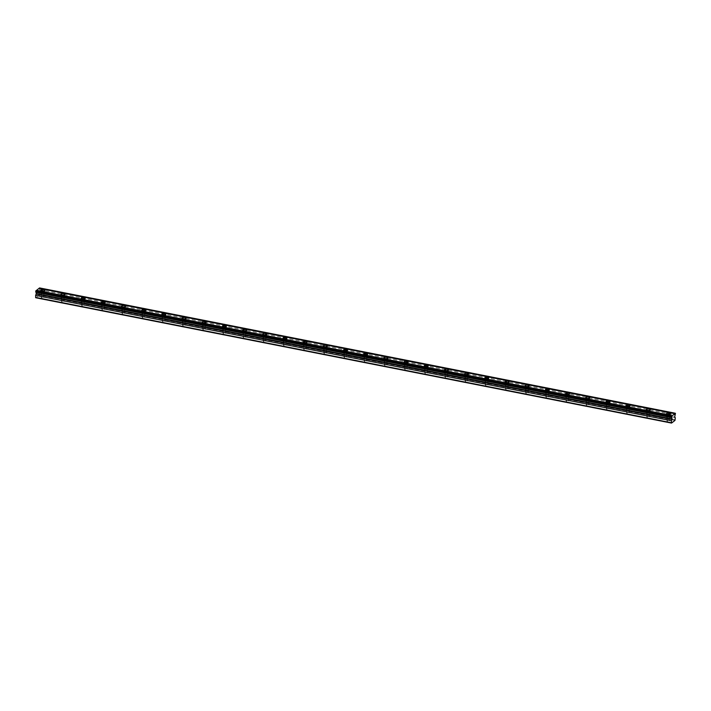 <?xml version="1.0" encoding="UTF-8"?>
<svg xmlns="http://www.w3.org/2000/svg" width="711" height="711" viewBox="0 0 711 711"><rect width="100%" height="100%" fill="white"/><g stroke="black" fill="none" stroke-linecap="round" stroke-linejoin="round"><path stroke-width="0.53" stroke-dasharray="3.56 2.67" d="M42.153 293.812A1.244 0.453 -178 0 1 41.425 293.367A1.244 0.453 -178 0 1 43.193 293.012A1.244 0.453 -178 0 1 43.922 293.456A1.244 0.453 -178 0 1 42.153 293.812M42.02 297.811A1.244 0.453 -178 0 1 41.282 297.367A1.244 0.453 -178 0 1 43.051 297.011A1.244 0.453 -178 0 1 43.78 297.456A1.244 0.453 -178 0 1 42.02 297.811M667.833 417.161A1.244 0.453 -178 0 1 667.105 416.717A1.244 0.453 -178 0 1 668.864 416.362A1.244 0.453 -178 0 1 669.593 416.806A1.244 0.453 -178 0 1 667.833 417.161M667.691 421.161A1.244 0.453 -178 0 1 666.962 420.716A1.244 0.453 -178 0 1 668.731 420.361A1.244 0.453 -178 0 1 669.46 420.805A1.244 0.453 -178 0 1 667.691 421.161M647.65 413.18A1.244 0.453 -178 0 1 646.921 412.736A1.244 0.453 -178 0 1 648.681 412.38A1.244 0.453 -178 0 1 649.419 412.824A1.244 0.453 -178 0 1 647.65 413.18M647.508 417.179A1.244 0.453 -178 0 1 646.779 416.735A1.244 0.453 -178 0 1 648.548 416.379A1.244 0.453 -178 0 1 649.276 416.824A1.244 0.453 -178 0 1 647.508 417.179M627.466 409.198A1.244 0.453 -178 0 1 626.738 408.763A1.244 0.453 -178 0 1 628.497 408.407A1.244 0.453 -178 0 1 629.235 408.843A1.244 0.453 -178 0 1 627.466 409.198M627.324 413.207A1.244 0.453 -178 0 1 626.595 412.762A1.244 0.453 -178 0 1 628.364 412.407A1.244 0.453 -178 0 1 629.093 412.851A1.244 0.453 -178 0 1 627.324 413.207M607.283 405.226A1.244 0.453 -178 0 1 606.554 404.781A1.244 0.453 -178 0 1 608.323 404.426A1.244 0.453 -178 0 1 609.051 404.87A1.244 0.453 -178 0 1 607.283 405.226M607.141 409.225A1.244 0.453 -178 0 1 606.412 408.781A1.244 0.453 -178 0 1 608.181 408.425A1.244 0.453 -178 0 1 608.909 408.869A1.244 0.453 -178 0 1 607.141 409.225M587.099 401.244A1.244 0.453 -178 0 1 586.371 400.8A1.244 0.453 -178 0 1 588.139 400.444A1.244 0.453 -178 0 1 588.868 400.888A1.244 0.453 -178 0 1 587.099 401.244M586.957 405.243A1.244 0.453 -178 0 1 586.228 404.799A1.244 0.453 -178 0 1 587.997 404.443A1.244 0.453 -178 0 1 588.726 404.888A1.244 0.453 -178 0 1 586.957 405.243M566.916 397.262A1.244 0.453 -178 0 1 566.187 396.818A1.244 0.453 -178 0 1 567.956 396.462A1.244 0.453 -178 0 1 568.684 396.907A1.244 0.453 -178 0 1 566.916 397.262M566.774 401.262A1.244 0.453 -178 0 1 566.045 400.826A1.244 0.453 -178 0 1 567.813 400.471A1.244 0.453 -178 0 1 568.542 400.906A1.244 0.453 -178 0 1 566.774 401.262M546.732 393.29A1.244 0.453 -178 0 1 546.004 392.845A1.244 0.453 -178 0 1 547.772 392.49A1.244 0.453 -178 0 1 548.501 392.934A1.244 0.453 -178 0 1 546.732 393.29M546.59 397.289A1.244 0.453 -178 0 1 545.861 396.845A1.244 0.453 -178 0 1 547.63 396.489A1.244 0.453 -178 0 1 548.359 396.934A1.244 0.453 -178 0 1 546.59 397.289M526.549 389.308A1.244 0.453 -178 0 1 525.82 388.864A1.244 0.453 -178 0 1 527.589 388.508A1.244 0.453 -178 0 1 528.317 388.953A1.244 0.453 -178 0 1 526.549 389.308M526.407 393.307A1.244 0.453 -178 0 1 525.678 392.863A1.244 0.453 -178 0 1 527.446 392.508A1.244 0.453 -178 0 1 528.175 392.952A1.244 0.453 -178 0 1 526.407 393.307M506.365 385.326A1.244 0.453 -178 0 1 505.637 384.882A1.244 0.453 -178 0 1 507.405 384.527A1.244 0.453 -178 0 1 508.134 384.971A1.244 0.453 -178 0 1 506.365 385.326M506.223 389.326A1.244 0.453 -178 0 1 505.494 388.89A1.244 0.453 -178 0 1 507.263 388.526A1.244 0.453 -178 0 1 507.992 388.97A1.244 0.453 -178 0 1 506.223 389.326M486.182 381.345A1.244 0.453 -178 0 1 485.453 380.909A1.244 0.453 -178 0 1 487.222 380.554A1.244 0.453 -178 0 1 487.95 380.989A1.244 0.453 -178 0 1 486.182 381.345M486.048 385.353A1.244 0.453 -178 0 1 485.311 384.909A1.244 0.453 -178 0 1 487.079 384.553A1.244 0.453 -178 0 1 487.808 384.998A1.244 0.453 -178 0 1 486.048 385.353M465.998 377.372A1.244 0.453 -178 0 1 465.27 376.928A1.244 0.453 -178 0 1 467.038 376.572A1.244 0.453 -178 0 1 467.767 377.017A1.244 0.453 -178 0 1 465.998 377.372M465.865 381.372A1.244 0.453 -178 0 1 465.127 380.927A1.244 0.453 -178 0 1 466.896 380.572A1.244 0.453 -178 0 1 467.625 381.016A1.244 0.453 -178 0 1 465.865 381.372M445.815 373.391A1.244 0.453 -178 0 1 445.086 372.946A1.244 0.453 -178 0 1 446.855 372.591A1.244 0.453 -178 0 1 447.583 373.035A1.244 0.453 -178 0 1 445.815 373.391M445.681 377.39A1.244 0.453 -178 0 1 444.944 376.946A1.244 0.453 -178 0 1 446.712 376.59A1.244 0.453 -178 0 1 447.441 377.034A1.244 0.453 -178 0 1 445.681 377.39M425.631 369.409A1.244 0.453 -178 0 1 424.902 368.965A1.244 0.453 -178 0 1 426.671 368.609A1.244 0.453 -178 0 1 427.4 369.053A1.244 0.453 -178 0 1 425.631 369.409M425.498 373.417A1.244 0.453 -178 0 1 424.769 372.973A1.244 0.453 -178 0 1 426.529 372.617A1.244 0.453 -178 0 1 427.258 373.053A1.244 0.453 -178 0 1 425.498 373.417M405.448 365.436A1.244 0.453 -178 0 1 404.719 364.992A1.244 0.453 -178 0 1 406.488 364.636A1.244 0.453 -178 0 1 407.216 365.081A1.244 0.453 -178 0 1 405.448 365.436M405.314 369.436A1.244 0.453 -178 0 1 404.586 368.991A1.244 0.453 -178 0 1 406.345 368.636A1.244 0.453 -178 0 1 407.074 369.08A1.244 0.453 -178 0 1 405.314 369.436M385.264 361.455A1.244 0.453 -178 0 1 384.535 361.01A1.244 0.453 -178 0 1 386.304 360.655A1.244 0.453 -178 0 1 387.033 361.099A1.244 0.453 -178 0 1 385.264 361.455M385.131 365.454A1.244 0.453 -178 0 1 384.402 365.01A1.244 0.453 -178 0 1 386.162 364.654A1.244 0.453 -178 0 1 386.891 365.099A1.244 0.453 -178 0 1 385.131 365.454M365.09 357.473A1.244 0.453 -178 0 1 364.352 357.029A1.244 0.453 -178 0 1 366.121 356.673A1.244 0.453 -178 0 1 366.849 357.118A1.244 0.453 -178 0 1 365.09 357.473M364.947 361.472A1.244 0.453 -178 0 1 364.219 361.037A1.244 0.453 -178 0 1 365.978 360.681A1.244 0.453 -178 0 1 366.716 361.117A1.244 0.453 -178 0 1 364.947 361.472M344.906 353.5A1.244 0.453 -178 0 1 344.168 353.056A1.244 0.453 -178 0 1 345.937 352.7A1.244 0.453 -178 0 1 346.666 353.136A1.244 0.453 -178 0 1 344.906 353.5M344.764 357.5A1.244 0.453 -178 0 1 344.035 357.055A1.244 0.453 -178 0 1 345.795 356.7A1.244 0.453 -178 0 1 346.533 357.144A1.244 0.453 -178 0 1 344.764 357.5M324.723 349.519A1.244 0.453 -178 0 1 323.994 349.074A1.244 0.453 -178 0 1 325.754 348.719A1.244 0.453 -178 0 1 326.482 349.163A1.244 0.453 -178 0 1 324.723 349.519M324.58 353.518A1.244 0.453 -178 0 1 323.852 353.074A1.244 0.453 -178 0 1 325.611 352.718A1.244 0.453 -178 0 1 326.349 353.163A1.244 0.453 -178 0 1 324.58 353.518M304.539 345.537A1.244 0.453 -178 0 1 303.81 345.093A1.244 0.453 -178 0 1 305.57 344.737A1.244 0.453 -178 0 1 306.299 345.182A1.244 0.453 -178 0 1 304.539 345.537M304.397 349.536A1.244 0.453 -178 0 1 303.668 349.092A1.244 0.453 -178 0 1 305.437 348.737A1.244 0.453 -178 0 1 306.165 349.181A1.244 0.453 -178 0 1 304.397 349.536M284.356 341.556A1.244 0.453 -178 0 1 283.627 341.12A1.244 0.453 -178 0 1 285.387 340.756A1.244 0.453 -178 0 1 286.115 341.2A1.244 0.453 -178 0 1 284.356 341.556M284.213 345.564A1.244 0.453 -178 0 1 283.485 345.119A1.244 0.453 -178 0 1 285.253 344.764A1.244 0.453 -178 0 1 285.982 345.208A1.244 0.453 -178 0 1 284.213 345.564M264.172 337.583A1.244 0.453 -178 0 1 263.443 337.138A1.244 0.453 -178 0 1 265.203 336.783A1.244 0.453 -178 0 1 265.932 337.227A1.244 0.453 -178 0 1 264.172 337.583M264.03 341.582A1.244 0.453 -178 0 1 263.301 341.138A1.244 0.453 -178 0 1 265.07 340.782A1.244 0.453 -178 0 1 265.798 341.227A1.244 0.453 -178 0 1 264.03 341.582M243.989 333.601A1.244 0.453 -178 0 1 243.26 333.157A1.244 0.453 -178 0 1 245.019 332.801A1.244 0.453 -178 0 1 245.757 333.246A1.244 0.453 -178 0 1 243.989 333.601M243.846 337.601A1.244 0.453 -178 0 1 243.118 337.156A1.244 0.453 -178 0 1 244.886 336.801A1.244 0.453 -178 0 1 245.615 337.245A1.244 0.453 -178 0 1 243.846 337.601M223.805 329.62A1.244 0.453 -178 0 1 223.076 329.175A1.244 0.453 -178 0 1 224.836 328.82A1.244 0.453 -178 0 1 225.574 329.264A1.244 0.453 -178 0 1 223.805 329.62M223.663 333.619A1.244 0.453 -178 0 1 222.934 333.183A1.244 0.453 -178 0 1 224.703 332.828A1.244 0.453 -178 0 1 225.431 333.263A1.244 0.453 -178 0 1 223.663 333.619M203.622 325.647A1.244 0.453 -178 0 1 202.893 325.203A1.244 0.453 -178 0 1 204.661 324.847A1.244 0.453 -178 0 1 205.39 325.283A1.244 0.453 -178 0 1 203.622 325.647M203.479 329.646A1.244 0.453 -178 0 1 202.751 329.202A1.244 0.453 -178 0 1 204.519 328.846A1.244 0.453 -178 0 1 205.248 329.291A1.244 0.453 -178 0 1 203.479 329.646M183.438 321.665A1.244 0.453 -178 0 1 182.709 321.221A1.244 0.453 -178 0 1 184.478 320.865A1.244 0.453 -178 0 1 185.207 321.31A1.244 0.453 -178 0 1 183.438 321.665M183.296 325.665A1.244 0.453 -178 0 1 182.567 325.22A1.244 0.453 -178 0 1 184.336 324.865A1.244 0.453 -178 0 1 185.064 325.309A1.244 0.453 -178 0 1 183.296 325.665M163.254 317.684A1.244 0.453 -178 0 1 162.526 317.239A1.244 0.453 -178 0 1 164.294 316.884A1.244 0.453 -178 0 1 165.023 317.328A1.244 0.453 -178 0 1 163.254 317.684M163.112 321.683A1.244 0.453 -178 0 1 162.384 321.239A1.244 0.453 -178 0 1 164.152 320.883A1.244 0.453 -178 0 1 164.881 321.328A1.244 0.453 -178 0 1 163.112 321.683M143.071 313.702A1.244 0.453 -178 0 1 142.342 313.267A1.244 0.453 -178 0 1 144.111 312.911A1.244 0.453 -178 0 1 144.84 313.347A1.244 0.453 -178 0 1 143.071 313.702M142.929 317.71A1.244 0.453 -178 0 1 142.2 317.266A1.244 0.453 -178 0 1 143.969 316.91A1.244 0.453 -178 0 1 144.697 317.355A1.244 0.453 -178 0 1 142.929 317.71M122.887 309.729A1.244 0.453 -178 0 1 122.159 309.285A1.244 0.453 -178 0 1 123.927 308.93A1.244 0.453 -178 0 1 124.656 309.374A1.244 0.453 -178 0 1 122.887 309.729M122.745 313.729A1.244 0.453 -178 0 1 122.016 313.284A1.244 0.453 -178 0 1 123.785 312.929A1.244 0.453 -178 0 1 124.514 313.373A1.244 0.453 -178 0 1 122.745 313.729M102.704 305.748A1.244 0.453 -178 0 1 101.975 305.303A1.244 0.453 -178 0 1 103.744 304.948A1.244 0.453 -178 0 1 104.473 305.392A1.244 0.453 -178 0 1 102.704 305.748M102.562 309.747A1.244 0.453 -178 0 1 101.833 309.303A1.244 0.453 -178 0 1 103.602 308.947A1.244 0.453 -178 0 1 104.33 309.392A1.244 0.453 -178 0 1 102.562 309.747M82.52 301.766A1.244 0.453 -178 0 1 81.792 301.322A1.244 0.453 -178 0 1 83.56 300.966A1.244 0.453 -178 0 1 84.289 301.411A1.244 0.453 -178 0 1 82.52 301.766M82.378 305.766A1.244 0.453 -178 0 1 81.649 305.33A1.244 0.453 -178 0 1 83.418 304.975A1.244 0.453 -178 0 1 84.147 305.41A1.244 0.453 -178 0 1 82.378 305.766M62.337 297.793A1.244 0.453 -178 0 1 61.608 297.349A1.244 0.453 -178 0 1 63.377 296.994A1.244 0.453 -178 0 1 64.106 297.438A1.244 0.453 -178 0 1 62.337 297.793M62.204 301.793A1.244 0.453 -178 0 1 61.466 301.348A1.244 0.453 -178 0 1 63.235 300.993A1.244 0.453 -178 0 1 63.963 301.437A1.244 0.453 -178 0 1 62.204 301.793M43.478 292.79A1.946 0.711 2 0 0 40.731 293.341A1.946 0.711 2 0 0 41.869 294.034A1.946 0.711 2 0 0 44.615 293.483A1.946 0.711 2 0 0 43.478 292.79M669.158 416.139A1.946 0.711 2 0 0 666.411 416.69A1.946 0.711 2 0 0 667.54 417.384A1.946 0.711 2 0 0 670.286 416.833A1.946 0.711 2 0 0 669.158 416.139M648.974 412.158A1.946 0.711 2 0 0 646.228 412.718A1.946 0.711 2 0 0 647.357 413.402A1.946 0.711 2 0 0 650.112 412.851A1.946 0.711 2 0 0 648.974 412.158M628.791 408.185A1.946 0.711 2 0 0 626.044 408.736A1.946 0.711 2 0 0 627.173 409.42A1.946 0.711 2 0 0 629.928 408.869A1.946 0.711 2 0 0 628.791 408.185M608.607 404.204A1.946 0.711 2 0 0 605.861 404.755A1.946 0.711 2 0 0 606.998 405.448A1.946 0.711 2 0 0 609.745 404.888A1.946 0.711 2 0 0 608.607 404.204M588.424 400.222A1.946 0.711 2 0 0 585.677 400.773A1.946 0.711 2 0 0 586.815 401.466A1.946 0.711 2 0 0 589.561 400.915A1.946 0.711 2 0 0 588.424 400.222M568.24 396.24A1.946 0.711 2 0 0 565.494 396.8A1.946 0.711 2 0 0 566.631 397.485A1.946 0.711 2 0 0 569.378 396.934A1.946 0.711 2 0 0 568.24 396.24M548.057 392.268A1.946 0.711 2 0 0 545.31 392.819A1.946 0.711 2 0 0 546.448 393.512A1.946 0.711 2 0 0 549.194 392.952A1.946 0.711 2 0 0 548.057 392.268M527.873 388.286A1.946 0.711 2 0 0 525.127 388.837A1.946 0.711 2 0 0 526.264 389.53A1.946 0.711 2 0 0 529.011 388.979A1.946 0.711 2 0 0 527.873 388.286M507.69 384.304A1.946 0.711 2 0 0 504.943 384.864A1.946 0.711 2 0 0 506.081 385.549A1.946 0.711 2 0 0 508.827 384.998A1.946 0.711 2 0 0 507.69 384.304M487.506 380.332A1.946 0.711 2 0 0 484.76 380.883A1.946 0.711 2 0 0 485.897 381.567A1.946 0.711 2 0 0 488.644 381.016A1.946 0.711 2 0 0 487.506 380.332M467.323 376.35A1.946 0.711 2 0 0 464.576 376.901A1.946 0.711 2 0 0 465.714 377.594A1.946 0.711 2 0 0 468.46 377.034A1.946 0.711 2 0 0 467.323 376.35M447.139 372.368A1.946 0.711 2 0 0 444.393 372.92A1.946 0.711 2 0 0 445.53 373.613A1.946 0.711 2 0 0 448.277 373.062A1.946 0.711 2 0 0 447.139 372.368M426.955 368.387A1.946 0.711 2 0 0 424.209 368.947A1.946 0.711 2 0 0 425.347 369.631A1.946 0.711 2 0 0 428.093 369.08A1.946 0.711 2 0 0 426.955 368.387M406.772 364.414A1.946 0.711 2 0 0 404.026 364.965A1.946 0.711 2 0 0 405.163 365.658A1.946 0.711 2 0 0 407.91 365.099A1.946 0.711 2 0 0 406.772 364.414M386.588 360.433A1.946 0.711 2 0 0 383.842 360.984A1.946 0.711 2 0 0 384.98 361.677A1.946 0.711 2 0 0 387.726 361.126A1.946 0.711 2 0 0 386.588 360.433M366.414 356.451A1.946 0.711 2 0 0 363.659 357.011A1.946 0.711 2 0 0 364.796 357.695A1.946 0.711 2 0 0 367.543 357.144A1.946 0.711 2 0 0 366.414 356.451M346.23 352.478A1.946 0.711 2 0 0 343.475 353.029A1.946 0.711 2 0 0 344.613 353.714A1.946 0.711 2 0 0 347.359 353.163A1.946 0.711 2 0 0 346.23 352.478M326.047 348.497A1.946 0.711 2 0 0 323.301 349.048A1.946 0.711 2 0 0 324.429 349.741A1.946 0.711 2 0 0 327.176 349.181A1.946 0.711 2 0 0 326.047 348.497M305.863 344.515A1.946 0.711 2 0 0 303.117 345.075A1.946 0.711 2 0 0 304.246 345.759A1.946 0.711 2 0 0 306.992 345.208A1.946 0.711 2 0 0 305.863 344.515M285.68 340.542A1.946 0.711 2 0 0 282.934 341.093A1.946 0.711 2 0 0 284.062 341.778A1.946 0.711 2 0 0 286.809 341.227A1.946 0.711 2 0 0 285.68 340.542M265.496 336.561A1.946 0.711 2 0 0 262.75 337.112A1.946 0.711 2 0 0 263.879 337.805A1.946 0.711 2 0 0 266.625 337.245A1.946 0.711 2 0 0 265.496 336.561M245.313 332.579A1.946 0.711 2 0 0 242.567 333.13A1.946 0.711 2 0 0 243.695 333.823A1.946 0.711 2 0 0 246.45 333.272A1.946 0.711 2 0 0 245.313 332.579M225.129 328.598A1.946 0.711 2 0 0 222.383 329.157A1.946 0.711 2 0 0 223.512 329.842A1.946 0.711 2 0 0 226.267 329.291A1.946 0.711 2 0 0 225.129 328.598M204.946 324.625A1.946 0.711 2 0 0 202.2 325.176A1.946 0.711 2 0 0 203.337 325.869A1.946 0.711 2 0 0 206.083 325.309A1.946 0.711 2 0 0 204.946 324.625M184.762 320.643A1.946 0.711 2 0 0 182.016 321.194A1.946 0.711 2 0 0 183.154 321.887A1.946 0.711 2 0 0 185.9 321.336A1.946 0.711 2 0 0 184.762 320.643M164.579 316.662A1.946 0.711 2 0 0 161.832 317.222A1.946 0.711 2 0 0 162.97 317.906A1.946 0.711 2 0 0 165.716 317.355A1.946 0.711 2 0 0 164.579 316.662M144.395 312.689A1.946 0.711 2 0 0 141.649 313.24A1.946 0.711 2 0 0 142.787 313.924A1.946 0.711 2 0 0 145.533 313.373A1.946 0.711 2 0 0 144.395 312.689M124.212 308.707A1.946 0.711 2 0 0 121.465 309.258A1.946 0.711 2 0 0 122.603 309.952A1.946 0.711 2 0 0 125.349 309.392A1.946 0.711 2 0 0 124.212 308.707M104.028 304.726A1.946 0.711 2 0 0 101.282 305.277A1.946 0.711 2 0 0 102.42 305.97A1.946 0.711 2 0 0 105.166 305.419A1.946 0.711 2 0 0 104.028 304.726M83.845 300.744A1.946 0.711 2 0 0 81.098 301.304A1.946 0.711 2 0 0 82.236 301.988A1.946 0.711 2 0 0 84.982 301.437A1.946 0.711 2 0 0 83.845 300.744M63.661 296.771A1.946 0.711 2 0 0 60.915 297.322A1.946 0.711 2 0 0 62.053 298.016A1.946 0.711 2 0 0 64.799 297.456A1.946 0.711 2 0 0 63.661 296.771M674.979 420.432L39.212 295.092L35.763 297.749M39.558 287.919L39.665 288.728L675.432 414.069M39.212 295.092L39.532 292.363L38.909 291.679L39.665 288.728M675.228 419.721L39.461 294.381M675.45 413.455L39.683 288.124M39.407 289.661L675.174 415.002M38.909 291.679L674.677 417.019M39.532 292.363L675.299 417.704M674.703 417.375L38.936 292.034M41.282 297.367L41.425 293.367M666.962 420.716L667.105 416.717M646.779 416.735L646.921 412.736M626.595 412.762L626.738 408.763M606.412 408.781L606.554 404.781M586.228 404.799L586.371 400.8M566.045 400.826L566.187 396.818M545.861 396.845L546.004 392.845M525.678 392.863L525.82 388.864M505.494 388.89L505.637 384.882M485.311 384.909L485.453 380.909M465.127 380.927L465.27 376.928M444.944 376.946L445.086 372.946M424.769 372.973L424.902 368.965M404.586 368.991L404.719 364.992M384.402 365.01L384.535 361.01M364.219 361.037L364.352 357.029M344.035 357.055L344.168 353.056M323.852 353.074L323.994 349.074M303.668 349.092L303.81 345.093M283.485 345.119L283.627 341.12M263.301 341.138L263.443 337.138M243.118 337.156L243.26 333.157M222.934 333.183L223.076 329.175M202.751 329.202L202.893 325.203M182.567 325.22L182.709 321.221M162.384 321.239L162.526 317.239M142.2 317.266L142.342 313.267M122.016 313.284L122.159 309.285M101.833 309.303L101.975 305.303M81.649 305.33L81.792 301.322M61.466 301.348L61.608 297.349M35.772 291.75L671.54 417.09M40.731 293.341L40.838 290.248M666.411 416.69L666.518 413.598M646.228 412.718L646.335 409.616M626.044 408.736L626.151 405.634M605.861 404.755L605.968 401.662M585.677 400.773L585.784 397.68M565.494 396.8L565.601 393.698M545.31 392.819L545.417 389.717M525.127 388.837L525.233 385.744M504.943 384.864L505.05 381.763M484.76 380.883L484.866 377.781M464.576 376.901L464.683 373.808M444.393 372.92L444.499 369.827M424.209 368.947L424.316 365.845M404.026 364.965L404.132 361.872M383.842 360.984L383.958 357.891M363.659 357.011L363.774 353.909M343.475 353.029L343.591 349.928M323.301 349.048L323.407 345.955M303.117 345.075L303.224 341.973M282.934 341.093L283.04 337.992M262.75 337.112L262.857 334.019M242.567 333.13L242.673 330.037M222.383 329.157L222.49 326.056M202.2 325.176L202.306 322.074M182.016 321.194L182.123 318.101M161.832 317.222L161.939 314.12M141.649 313.24L141.756 310.138M121.465 309.258L121.572 306.165M101.282 305.277L101.389 302.184M81.098 301.304L81.205 298.202M60.915 297.322L61.022 294.221M43.78 297.456L43.922 293.456M669.46 420.805L669.593 416.806M649.276 416.824L649.419 412.824M629.093 412.851L629.235 408.843M608.909 408.869L609.051 404.87M588.726 404.888L588.868 400.888M568.542 400.906L568.684 396.907M548.359 396.934L548.501 392.934M528.175 392.952L528.317 388.953M507.992 388.97L508.134 384.971M487.808 384.998L487.95 380.989M467.625 381.016L467.767 377.017M447.441 377.034L447.583 373.035M427.258 373.053L427.4 369.053M407.074 369.08L407.216 365.081M386.891 365.099L387.033 361.099M366.716 361.117L366.849 357.118M346.533 357.144L346.666 353.136M326.349 353.163L326.482 349.163M306.165 349.181L306.299 345.182M285.982 345.208L286.115 341.2M265.798 341.227L265.932 337.227M245.615 337.245L245.757 333.246M225.431 333.263L225.574 329.264M205.248 329.291L205.39 325.283M185.064 325.309L185.207 321.31M164.881 321.328L165.023 317.328M144.697 317.355L144.84 313.347M124.514 313.373L124.656 309.374M104.33 309.392L104.473 305.392M84.147 305.41L84.289 301.411M63.963 301.437L64.106 297.438M36.101 290.71L671.868 416.051M39.096 288.399L674.863 413.74M44.615 293.483L44.722 290.381M670.286 416.833L670.402 413.731M650.112 412.851L650.218 409.749M629.928 408.869L630.035 405.777M609.745 404.888L609.851 401.795M589.561 400.915L589.668 397.813M569.378 396.934L569.484 393.832M549.194 392.952L549.301 389.859M529.011 388.979L529.117 385.877M508.827 384.998L508.934 381.896M488.644 381.016L488.75 377.923M468.46 377.034L468.567 373.942M448.277 373.062L448.383 369.96M428.093 369.08L428.2 365.978M407.91 365.099L408.016 362.006M387.726 361.126L387.833 358.024M367.543 357.144L367.649 354.042M347.359 353.163L347.466 350.07M327.176 349.181L327.282 346.088M306.992 345.208L307.108 342.107M286.809 341.227L286.924 338.134M266.625 337.245L266.741 334.152M246.45 333.272L246.557 330.171M226.267 329.291L226.374 326.189M206.083 325.309L206.19 322.216M185.9 321.336L186.006 318.235M165.716 317.355L165.823 314.253M145.533 313.373L145.639 310.28M125.349 309.392L125.456 306.299M105.166 305.419L105.272 302.317M84.982 301.437L85.089 298.336M64.799 297.456L64.905 294.363"/><path stroke-width="1.07" d="M671.682 416.059L35.772 291.137L35.746 291.75L671.54 417.09L672.091 419.019L36.323 293.679L35.621 295.385L35.763 297.749L671.531 423.081L674.979 420.432L675.299 417.704L674.677 417.019L675.45 413.455L671.682 416.059L671.513 417.09M35.799 291.759L36.323 293.679M43.584 289.688A1.946 0.711 2 0 0 40.838 290.248A1.946 0.711 2 0 0 41.976 290.932A1.946 0.711 2 0 0 44.722 290.381A1.946 0.711 2 0 0 43.584 289.688M669.264 413.038A1.946 0.711 2 0 0 666.518 413.598A1.946 0.711 2 0 0 667.656 414.282A1.946 0.711 2 0 0 670.402 413.731A1.946 0.711 2 0 0 669.264 413.038M649.081 409.065A1.946 0.711 2 0 0 646.335 409.616A1.946 0.711 2 0 0 647.472 410.309A1.946 0.711 2 0 0 650.218 409.749A1.946 0.711 2 0 0 649.081 409.065M628.897 405.083A1.946 0.711 2 0 0 626.151 405.634A1.946 0.711 2 0 0 627.289 406.328A1.946 0.711 2 0 0 630.035 405.777A1.946 0.711 2 0 0 628.897 405.083M608.714 401.102A1.946 0.711 2 0 0 605.968 401.662A1.946 0.711 2 0 0 607.105 402.346A1.946 0.711 2 0 0 609.851 401.795A1.946 0.711 2 0 0 608.714 401.102M588.53 397.129A1.946 0.711 2 0 0 585.784 397.68A1.946 0.711 2 0 0 586.922 398.364A1.946 0.711 2 0 0 589.668 397.813A1.946 0.711 2 0 0 588.53 397.129M568.347 393.147A1.946 0.711 2 0 0 565.601 393.698A1.946 0.711 2 0 0 566.738 394.392A1.946 0.711 2 0 0 569.484 393.832A1.946 0.711 2 0 0 568.347 393.147M548.163 389.166A1.946 0.711 2 0 0 545.417 389.717A1.946 0.711 2 0 0 546.555 390.41A1.946 0.711 2 0 0 549.301 389.859A1.946 0.711 2 0 0 548.163 389.166M527.98 385.184A1.946 0.711 2 0 0 525.233 385.744A1.946 0.711 2 0 0 526.371 386.429A1.946 0.711 2 0 0 529.117 385.877A1.946 0.711 2 0 0 527.98 385.184M507.796 381.212A1.946 0.711 2 0 0 505.05 381.763A1.946 0.711 2 0 0 506.188 382.456A1.946 0.711 2 0 0 508.934 381.896A1.946 0.711 2 0 0 507.796 381.212M487.613 377.23A1.946 0.711 2 0 0 484.866 377.781A1.946 0.711 2 0 0 486.004 378.474A1.946 0.711 2 0 0 488.75 377.923A1.946 0.711 2 0 0 487.613 377.23M467.429 373.248A1.946 0.711 2 0 0 464.683 373.808A1.946 0.711 2 0 0 465.821 374.493A1.946 0.711 2 0 0 468.567 373.942A1.946 0.711 2 0 0 467.429 373.248M447.246 369.276A1.946 0.711 2 0 0 444.499 369.827A1.946 0.711 2 0 0 445.637 370.511A1.946 0.711 2 0 0 448.383 369.96A1.946 0.711 2 0 0 447.246 369.276M427.071 365.294A1.946 0.711 2 0 0 424.316 365.845A1.946 0.711 2 0 0 425.454 366.538A1.946 0.711 2 0 0 428.2 365.978A1.946 0.711 2 0 0 427.071 365.294M406.888 361.312A1.946 0.711 2 0 0 404.132 361.872A1.946 0.711 2 0 0 405.27 362.557A1.946 0.711 2 0 0 408.016 362.006A1.946 0.711 2 0 0 406.888 361.312M386.704 357.34A1.946 0.711 2 0 0 383.958 357.891A1.946 0.711 2 0 0 385.086 358.575A1.946 0.711 2 0 0 387.833 358.024A1.946 0.711 2 0 0 386.704 357.34M366.52 353.358A1.946 0.711 2 0 0 363.774 353.909A1.946 0.711 2 0 0 364.903 354.602A1.946 0.711 2 0 0 367.649 354.042A1.946 0.711 2 0 0 366.52 353.358M346.337 349.377A1.946 0.711 2 0 0 343.591 349.928A1.946 0.711 2 0 0 344.719 350.621A1.946 0.711 2 0 0 347.466 350.07A1.946 0.711 2 0 0 346.337 349.377M326.153 345.395A1.946 0.711 2 0 0 323.407 345.955A1.946 0.711 2 0 0 324.536 346.639A1.946 0.711 2 0 0 327.282 346.088A1.946 0.711 2 0 0 326.153 345.395M305.97 341.422A1.946 0.711 2 0 0 303.224 341.973A1.946 0.711 2 0 0 304.352 342.666A1.946 0.711 2 0 0 307.108 342.107A1.946 0.711 2 0 0 305.97 341.422M285.786 337.441A1.946 0.711 2 0 0 283.04 337.992A1.946 0.711 2 0 0 284.178 338.685A1.946 0.711 2 0 0 286.924 338.134A1.946 0.711 2 0 0 285.786 337.441M265.603 333.459A1.946 0.711 2 0 0 262.857 334.019A1.946 0.711 2 0 0 263.994 334.703A1.946 0.711 2 0 0 266.741 334.152A1.946 0.711 2 0 0 265.603 333.459M245.419 329.486A1.946 0.711 2 0 0 242.673 330.037A1.946 0.711 2 0 0 243.811 330.722A1.946 0.711 2 0 0 246.557 330.171A1.946 0.711 2 0 0 245.419 329.486M225.236 325.505A1.946 0.711 2 0 0 222.49 326.056A1.946 0.711 2 0 0 223.627 326.749A1.946 0.711 2 0 0 226.374 326.189A1.946 0.711 2 0 0 225.236 325.505M205.052 321.523A1.946 0.711 2 0 0 202.306 322.074A1.946 0.711 2 0 0 203.444 322.767A1.946 0.711 2 0 0 206.19 322.216A1.946 0.711 2 0 0 205.052 321.523M184.869 317.541A1.946 0.711 2 0 0 182.123 318.101A1.946 0.711 2 0 0 183.26 318.786A1.946 0.711 2 0 0 186.006 318.235A1.946 0.711 2 0 0 184.869 317.541M164.685 313.569A1.946 0.711 2 0 0 161.939 314.12A1.946 0.711 2 0 0 163.077 314.813A1.946 0.711 2 0 0 165.823 314.253A1.946 0.711 2 0 0 164.685 313.569M144.502 309.587A1.946 0.711 2 0 0 141.756 310.138A1.946 0.711 2 0 0 142.893 310.831A1.946 0.711 2 0 0 145.639 310.28A1.946 0.711 2 0 0 144.502 309.587M124.318 305.606A1.946 0.711 2 0 0 121.572 306.165A1.946 0.711 2 0 0 122.71 306.85A1.946 0.711 2 0 0 125.456 306.299A1.946 0.711 2 0 0 124.318 305.606M104.135 301.633A1.946 0.711 2 0 0 101.389 302.184A1.946 0.711 2 0 0 102.526 302.868A1.946 0.711 2 0 0 105.272 302.317A1.946 0.711 2 0 0 104.135 301.633M83.951 297.651A1.946 0.711 2 0 0 81.205 298.202A1.946 0.711 2 0 0 82.343 298.896A1.946 0.711 2 0 0 85.089 298.336A1.946 0.711 2 0 0 83.951 297.651M63.768 293.67A1.946 0.711 2 0 0 61.022 294.221A1.946 0.711 2 0 0 62.159 294.914A1.946 0.711 2 0 0 64.905 294.363A1.946 0.711 2 0 0 63.768 293.67M672.091 419.019L671.388 420.725L671.531 423.081M35.914 290.719L671.779 415.988M674.775 413.678L39.007 288.337L36.208 290.683M675.326 413.251L39.558 287.919L39.203 288.373M35.55 297.394L671.317 422.734M36.465 290.301L672.233 415.642M39.461 287.991L675.228 413.331M35.621 295.385L671.388 420.725M35.95 292.328L671.717 417.659M35.772 291.137L671.54 416.477M36.279 294.087L672.046 419.428"/></g></svg>
